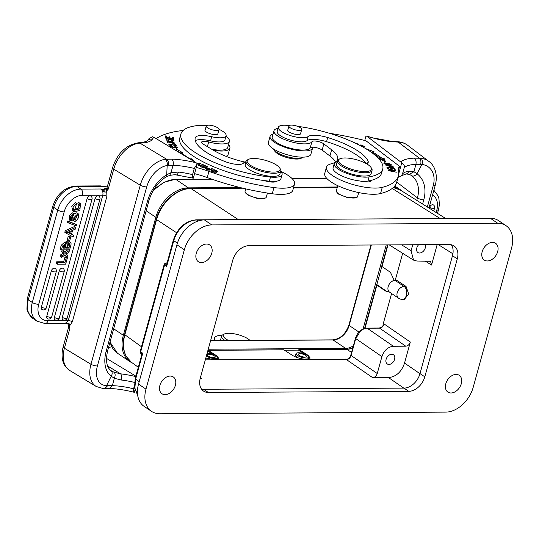 <?xml version="1.0" encoding="UTF-8"?>
<svg xmlns="http://www.w3.org/2000/svg" width="539" height="539" viewBox="0 0 539 539"><rect width="100%" height="100%" fill="white"/><g stroke="black" fill="none" stroke-linecap="round" stroke-linejoin="round"><path stroke-width="0.81" d="M67.705 249.853L64.64 252.023M68.669 249.847L69.45 250.379L68.958 252.171L66.284 253.97L67.968 255.769L67.483 257.541L64.815 255.088M62.14 249.887L61.695 251.491L62.975 252.346L63.454 250.595L65.556 253.141L69.45 250.379M63.454 250.595L62.403 249.88M61.695 251.491L64.417 254.017L62.975 252.346M64.033 253.579L62.753 252.724M63.137 253.155L60.813 254.704L62.086 255.56L64.417 254.017M60.813 254.704L60.307 256.524L61.587 257.379L62.086 255.56M67.483 257.541L65.138 254.859L61.587 257.379M71.552 234.067L73.6 235.321L73.149 236.971L66.088 233.138L66.519 231.568L65.239 230.705L74.51 226.528L75.783 227.384L75.305 229.142L72.59 230.301L71.498 234.249L73.6 235.321M66.088 233.138L64.808 232.275L65.239 230.705M51.367 270.874A2.917 2.048 -56.1 0 1 53.267 268.469A2.917 2.048 -56.1 0 1 54.331 268.186A2.917 2.048 -56.1 0 1 55.349 268.537A2.924 2.924 0 0 1 56.278 271.548A2.924 0.896 15.4 0 1 55.382 271.932A2.924 0.896 15.4 0 1 51.367 270.874L41.388 307.095A2.924 0.896 15.4 0 0 45.404 308.153A2.924 0.896 15.4 0 0 46.307 307.769L56.278 271.548M42.244 309.635A2.917 2.048 -56.1 0 1 42.13 309.581A2.917 2.048 -56.1 0 1 41.975 309.494A2.917 2.048 -56.1 0 1 41.469 308.881A2.917 2.048 -56.1 0 1 41.314 308.429A2.917 2.048 -56.1 0 1 41.274 308.052A2.917 2.048 -56.1 0 1 41.301 307.513A2.917 2.048 -56.1 0 1 41.388 307.095M59.283 270.827A2.917 2.048 -56.1 0 1 61.19 268.429A2.917 2.048 -56.1 0 1 62.255 268.146A2.917 2.048 -56.1 0 1 63.272 268.496A2.924 2.924 0 0 1 64.202 271.501A2.924 0.896 15.4 0 1 63.306 271.885A2.924 0.896 15.4 0 1 59.283 270.827L46.778 316.231A2.924 0.896 15.4 0 0 50.801 317.289A2.924 0.896 15.4 0 0 51.697 316.905L64.202 271.501M47.641 318.771A2.917 2.048 -56.1 0 1 47.526 318.717A2.917 2.048 -56.1 0 1 47.371 318.623A2.917 2.048 -56.1 0 1 46.859 318.017A2.917 2.048 -56.1 0 1 46.711 317.559A2.917 2.048 -56.1 0 1 46.664 317.188A2.917 2.048 -56.1 0 1 46.691 316.649A2.917 2.048 -56.1 0 1 46.778 316.231M87.096 198.581A2.917 2.048 -56.1 0 1 89.002 196.176A2.917 2.048 -56.1 0 1 90.067 195.893A2.917 2.048 -56.1 0 1 91.084 196.243A2.924 2.924 0 0 1 92.014 199.255A2.924 0.896 15.4 0 1 90.101 199.578A2.924 0.896 15.4 0 1 87.096 198.581M55.227 319.95A2.917 2.048 -56.1 0 1 55.113 319.897A2.917 2.048 -56.1 0 1 54.958 319.802A2.917 2.048 -56.1 0 1 54.446 319.196A2.917 2.048 -56.1 0 1 54.298 318.738A2.917 2.048 -56.1 0 1 54.25 318.367A2.917 2.048 -56.1 0 1 54.277 317.821A2.917 2.048 -56.1 0 1 54.365 317.41L87.102 198.581M99.937 199.208A2.924 0.896 15.4 0 1 98.024 199.538A2.924 0.896 15.4 0 1 95.019 198.534A2.917 2.048 -56.1 0 1 96.926 196.129A2.917 2.048 -56.1 0 1 97.99 195.846A2.917 2.048 -56.1 0 1 99.008 196.196A2.924 2.924 0 0 1 99.937 199.208L67.207 318.037A2.924 0.896 15.4 0 1 65.3 318.367A2.924 0.896 15.4 0 1 62.302 317.37L95.026 198.541M67.207 318.037A2.924 2.924 0 0 1 63.029 319.849A2.917 2.048 -56.1 0 1 62.881 319.755A2.917 2.048 -56.1 0 1 62.288 317.363M65.003 256.908L66.142 256.901L67.422 257.763L65.657 264.164L57.525 264.211L57.956 262.661L56.676 261.799L63.663 261.759L65.003 256.908L66.277 257.77L67.422 257.763M57.525 264.211L56.251 263.349L56.676 261.799M67.786 220.97L76.659 224.702L76.322 225.935L68.729 223.058L69.066 221.832L67.786 220.97L67.449 222.196L68.729 223.058M72.92 215.391L71.269 218.49M73.87 213.693L72.59 212.831L69.329 215.613L69.457 219.993L70.737 220.855L70.602 216.469L73.87 213.693L73.547 215.182C71.249 216.786 70.697 218.261 71.876 219.609L78.142 213.612L78.694 217.358L76.41 220.896L74.672 221.475L77.346 215.007L75.878 215.62L73.769 219.636L70.737 220.855M76.484 215.021L74.112 219.07M73.54 219.939L73.398 220.613L74.672 221.475M78.142 213.612L76.868 212.757L73.836 213.835M69.181 241.465L68.972 241.331C67.813 240.792 66.721 241.27 65.697 242.779M66.385 242.712L65.111 241.849L61.244 245.225L62.517 246.087L66.385 242.712L66.971 243.641C67.995 242.132 69.086 241.647 70.252 242.186L69.08 241.398M62.517 246.087L61.473 249.887L60.193 249.031L61.244 245.225M78.903 204.732L78.431 207.987L74.187 209.711M76.619 203.432L75.339 202.57L71.788 206.444L72.778 210.917L74.059 211.773L73.068 207.299L76.619 203.432L74.692 210.25L79.711 208.849L80.277 205.804L79.004 204.8L79.745 203.25L80.486 203.614L79.873 210.439L74.059 211.773M80.486 203.614L78.472 202.388L77.731 203.944L79.004 204.8M68.278 236.237L69.464 236.23L70.737 237.086L69.646 241.048L68.466 241.054L69.551 237.093L68.278 236.237L67.186 240.199L68.466 241.054M106.904 196.324L72.354 321.756A3.146 0.97 -164.6 0 0 68.251 320.624L102.801 195.192A3.146 0.97 -164.6 0 1 106.904 196.324L106.607 188.879L108.224 189.182L106.897 190.671C106.203 191.999 105.294 192.389 104.182 191.837L100.672 188.987C102.626 190.395 103.333 192.463 102.801 195.192L82.487 195.313A17.989 12.619 -56.1 0 0 64.161 211.894L38.707 304.319A17.989 12.619 -56.1 0 0 39.536 315.975A17.989 12.619 -56.1 0 0 47.937 320.739L68.251 320.624L65.179 323.467L45.175 323.582A4.723 3.039 -90.3 0 0 47.937 320.739M72.354 321.756L69.679 325.792L69.922 328.231L68.783 325.967L68.729 326.789A4.723 1.449 15.4 0 0 69.922 328.231L64.41 348.241L90.95 364.27L140.275 185.2L113.736 169.172A4.723 1.449 -164.6 0 1 112.543 167.73L107.032 187.74A4.723 1.449 15.4 0 0 107.018 187.808A4.723 1.449 15.4 0 0 108.224 189.182L113.736 169.172A27.206 17.491 121.1 0 1 139.972 143.145A4.723 3.315 -93.1 0 0 138.523 142.761C126.065 144.91 117.401 153.231 112.543 167.73M106.628 188.502L106.035 188.535A7.418 2.284 15.4 0 0 103.744 189.519L106.607 188.879M82.487 195.313A4.723 3.039 89.7 0 0 80.89 189.101L100.672 188.987L103.744 189.519L103.751 191.426M65.098 323.467L67.975 323.319C69.221 323.353 69.787 324.182 69.679 325.792L68.803 326.115M66.809 323.609L67.402 323.393M67.119 323.663L67.975 323.319M135.761 376.579A44.973 13.825 15.4 0 0 120.648 373.857L113.924 372.186C115.407 373.514 115.535 375.548 114.308 378.277L112.368 385.661L107.665 385.695L104.829 388.558L103.212 388.558A4.723 3.416 -87.4 0 0 103.218 388.558A4.723 3.416 -87.4 0 0 106.527 385.708A22.49 14.459 -58.9 0 1 97.411 365.954A4.723 1.449 -164.6 0 1 90.95 364.27A27.206 17.491 -58.9 0 0 96.245 386.497L69.706 370.468A27.206 17.491 -58.9 0 1 64.41 348.241A4.723 1.449 15.4 0 1 63.218 346.799C61.763 352.088 61.695 356.993 63.009 361.507C63.521 364.398 65.751 367.382 69.706 370.468M192.571 174.636L194.276 168.444L197.328 163.681L193.333 178.193C192.302 177.735 192.052 176.549 192.571 174.636A40.25 12.37 15.4 0 0 178.436 172.056A4.723 2.021 96.6 0 1 176.192 174.932C175.835 174.602 173.673 174.757 169.704 175.397L166.073 176.913L166.706 174.757L167.178 165.5A4.723 3.194 -98.5 0 0 165.015 159.328A27.206 17.491 121.1 0 0 140.275 185.2A4.723 1.449 -164.6 0 0 146.729 186.885A22.49 14.459 -58.9 0 1 167.178 165.5L173.1 165.338L170.93 172.723L166.706 174.757A31.484 20.239 121.1 0 0 147.551 201.06L106.183 351.246A31.484 20.239 121.1 0 0 111.209 376.222L114.308 378.277L121.154 380.002A4.723 2.021 96.6 0 0 120.648 373.857L107.638 366.001M197.328 163.681L196.183 162.791A44.973 13.825 15.4 0 0 171.665 159.126L165.015 159.328M168.336 165.412C168.875 162.67 168.269 160.595 166.524 159.18L139.972 143.145L141.002 143.091A4.723 3.315 -93.1 0 0 139.561 142.707A4.723 3.315 -93.1 0 0 139.547 142.707L138.523 142.761M141.002 143.091L144.593 142.774L142.727 142.431M193.333 178.193L176.192 174.932M178.436 172.056L170.93 172.723L169.704 175.397M171.665 159.126C173.187 160.528 173.666 162.596 173.1 165.338A40.25 12.37 15.4 0 1 194.276 168.444M196.183 162.791L153.911 137.256L152.517 136.751L149.013 138.644L147.113 141.11L142.761 142.431M156.169 138.624A134.918 41.469 -164.6 0 1 183.125 130.472M225.942 136.293A19.788 6.084 -164.6 0 1 229.412 141.326A19.788 6.084 -164.6 0 1 227.559 143.084A19.788 6.084 -164.6 0 1 223.308 143.906A19.788 6.084 -164.6 0 1 208.681 141.925A6.744 2.075 15.4 0 0 201.613 142.128A6.744 2.075 15.4 0 0 203.318 144.183L213.094 150.085A40.479 12.437 15.4 0 0 244.901 162.071M280.859 171.436A31.484 9.675 -164.6 0 1 294.543 184.042A31.484 9.675 -164.6 0 1 284.828 188.145A31.484 9.675 -164.6 0 1 273.947 187.572A103.441 31.794 -164.6 0 1 208.964 171.375A44.973 13.825 15.4 0 0 196.29 167.454M212.656 168.923L211.955 168.626L210.453 169.172L205.635 168.471L208.957 170.27L212.656 168.923M211.2 170.526C212.979 172.426 215.074 172.749 217.473 171.49C215.715 169.61 213.619 169.286 211.2 170.526L211.207 170.479M197.261 163.937L199.41 163.533L198.224 165.473L198.871 165.796L203.58 164.907L202.974 164.604L199.275 165.305L200.461 163.364L199.814 163.041L197.18 163.539M190.018 159.066L190.072 158.884A75.783 23.292 -164.6 0 1 181.064 152.678L182.876 152.773L175.916 148.899L176.59 150.96M195.772 162.542L191.614 158.796L190.072 158.884M208 166.935L204.227 165.21L203.729 165.345L206.835 166.76L205.399 167.144L202.112 165.999L204.908 167.279L203.621 167.622L200.137 166.389L203.789 168.06L208 166.935M168.256 140.659L166.773 141.056L173.309 143.475L174.818 143.078L168.256 140.659L168.148 141.043M176.394 145.719L175.337 144.142L174.447 143.994L175.283 145.24L168.599 144.162L176.394 145.719M172.783 139.978C173.356 140.639 172.898 140.847 171.395 140.612L172.925 141.103L173.969 140.746L166.814 138.873L168.168 138.779L168.027 138.469L165.897 138.638L172.783 139.978L172.689 141.696M173.585 139.332L173.578 137.701L172.655 137.479L172.662 138.813L169.994 138.159L169.987 136.946L169.071 136.724L169.078 137.93L166.672 137.337L166.666 136.05L165.742 135.821L165.749 137.398L173.585 139.332M174.272 145.995L176.893 147.295L174.05 147.383L170.708 145.921L171.759 145.698L171.247 145.328L169.812 145.671L173.059 147.484L177.803 147.565L174.272 145.995M219.023 129.313A15.739 4.838 -164.6 0 1 222.122 130.93A15.739 4.838 -164.6 0 1 226.097 135.72A15.739 4.838 -164.6 0 1 211.686 136.724L210.554 140.854A17.989 5.531 15.4 0 0 195.253 140.659M210.554 140.854A15.739 4.838 15.4 0 0 224.958 139.85L226.097 135.72M180.922 133.888L179.783 138.011A66.108 20.32 15.4 0 0 264.097 180.552A11.245 3.456 15.4 0 0 273.772 182.081A11.245 3.456 15.4 0 0 276.958 181.104A20.239 6.219 15.4 0 0 280.947 178.712L282.086 174.589A20.239 6.219 -164.6 0 1 270.477 177.055A66.108 20.32 -164.6 0 1 197.618 154.026A66.108 20.32 -164.6 0 1 180.922 133.888A66.108 20.32 -164.6 0 1 200.38 125.324A15.739 4.838 -164.6 0 1 206.498 125.661M211.955 168.626L211.787 169.239M210.284 169.785L210.453 169.172L209.732 168.869L210.453 169.172L210.284 169.785M209.846 169.947L210.015 169.334L208.606 170.122M208.694 169.819L206.72 168.956L206.632 169.286M210.015 169.334C207.461 168.256 206.37 168.128 206.72 168.956L206.504 168.66L206.37 169.158M211.517 171.153L211.935 171.011M213.929 170.007L216.671 171.328L214.697 172.008L212.029 170.681L213.929 170.007M202.974 164.604L202.853 165.042M198.541 165.628L199.41 163.533M199.187 164.334L199.814 163.041M199.154 165.742L199.275 165.305M176.489 150.644L180.942 153.123M180.834 153.521L181.064 152.678M191.325 159.854L191.614 158.796M204.766 167.797L204.908 167.279M205.258 167.669L205.399 167.144M206.686 167.285L206.835 166.76M172.817 141.912L173.929 142.828L168.7 142.202L167.663 141.306L172.817 141.912M175.337 144.142L175.108 144.984M173.578 137.701L173.235 139.244M165.749 137.142L166.329 137.283L166.666 136.05M169.044 138.038L169.644 138.186L169.987 136.946M172.662 138.799L173.235 138.941M171.139 145.719L171.247 145.328M194.586 173.646A44.973 13.825 -164.6 0 1 207.259 177.567A103.441 31.794 15.4 0 0 272.242 193.757A31.484 9.675 15.4 0 0 283.123 194.336A31.484 9.675 15.4 0 0 292.839 190.233L294.543 184.042M270.497 181.953L270.672 181.293L271.494 182.047M228.502 144.641A22.038 6.771 -164.6 0 1 229.877 148.11A22.038 6.771 -164.6 0 1 223.085 150.987A22.038 6.771 -164.6 0 1 213.383 150.26M229.412 141.326L227.707 147.511A19.788 6.084 -164.6 0 1 211.652 149.215M225.976 156.31A22.038 6.771 15.4 0 0 228.172 154.302L229.877 148.11M267.432 193.056L266.32 197.099A11.016 3.389 -164.6 0 1 265.464 198.002A11.016 3.389 -164.6 0 1 247.859 194.606A11.016 3.389 -164.6 0 1 245.353 192.457A11.016 3.389 -164.6 0 1 245.077 191.251L245.73 188.872M245.838 193.218L248.216 195.286L257.426 198.46L265.464 198.002M337.158 192.74L338.465 194.08L347.857 197.773L356.751 197.476A11.016 3.389 -164.6 0 1 347.817 197.348A11.016 3.389 -164.6 0 1 338.007 193.319A11.016 3.389 -164.6 0 1 336.639 191.938A11.016 3.389 -164.6 0 1 336.363 190.725L337.751 185.672M238.285 219.71L226.946 219.656M238.494 219.71L190.927 188.502C183.792 188.67 176.859 191.729 170.135 197.692C163.533 203.809 159.012 211.106 156.573 219.595L176.57 232.707M233.151 219.622L237.726 219.717M166.962 263.301L166.632 266.61L164.152 264.541C164.28 263.935 164.947 263.396 166.167 262.944L166.591 262.985L165.702 263.531L167.198 262.594L173.342 240.138A2.25 0.694 15.4 0 0 173.76 240.724C175.384 235.065 178.396 230.193 182.809 226.111C187.289 222.142 191.904 220.107 196.668 220L198.163 220.983M444.486 218.403L440.929 218.544M445.254 218.396L440.383 218.551M393.349 187.484L400.275 190.024L393.288 187.538M124.597 334.402C121.544 346.813 123.808 356.104 131.395 362.269L126.395 356.616C123.128 350.545 122.609 343.262 124.853 334.759A1.347 0.418 -164.6 0 1 124.597 334.402L156.317 219.238C160.514 202.826 176.765 188.084 190.59 188.401L242.442 188.104M146.163 210.776L155.838 217.291A31.929 22.402 -56.1 0 1 188.367 187.855L175.822 179.406A31.929 22.402 123.9 0 0 152.483 191.857M337.387 186.999L293.661 187.249M240.199 187.552L188.367 187.855M393.841 187.006A31.929 22.402 -56.1 0 1 399.985 189.499A31.929 22.402 -56.1 0 1 402 191.102M132.358 362.969A31.929 22.402 -56.1 0 1 129.966 361.642A31.929 22.402 -56.1 0 1 123.337 335.292L155.838 217.291M371.337 244.996L349.164 325.475A15.739 11.043 -56.1 0 1 333.129 339.988L345.674 348.43L208.243 349.225M345.674 348.43A15.739 11.043 123.9 0 0 353.395 345.721M386.227 244.908L363.07 328.979M207.966 350.235A1.347 0.869 89.7 0 1 208.115 350.303L216.833 355.895L216.739 356.259M205.312 359.863L306.395 359.277C301.335 359.075 296.74 357.802 292.623 355.457L283.898 349.872A1.347 0.869 -90.3 0 0 283.568 349.771L207.973 350.202M284.424 350.209L298.424 350.128A1.347 0.869 89.7 0 1 299.071 349.676A1.347 0.869 89.7 0 1 299.401 349.777L308.119 355.369L308.018 355.733M299.401 349.777L347.103 349.508L352.762 348.005M388.949 291.606L387.898 291.747L385.338 290.912L376.882 285.091A1.347 0.418 -164.6 0 1 376.626 284.733A1.347 0.418 -164.6 0 1 376.842 284.585L381.848 266.407M387.602 244.901L381.74 266.165A1.347 0.418 15.4 0 0 381.996 266.522L390.452 272.343L394.238 280.448M200.144 378.654L201.613 378.647L200.245 378.257M216.833 355.895L218.868 358.516L215.115 359.803L205.81 358.064M217.561 357.411L218.659 358.907M212.824 354.298L207.744 351.037M216.995 359.648L217.54 357.674A6.636 2.041 -164.6 0 1 213.228 358.422A6.636 2.041 -164.6 0 1 206.43 356.171A6.636 2.041 -164.6 0 1 206.343 356.124M347.028 359.574C348.989 359.075 350.343 357.707 351.084 355.477A1.347 0.418 -164.6 0 1 350.808 355.1C350.599 356.542 349.42 357.93 347.291 359.257L306.395 359.277L310.154 357.99L308.119 355.369M308.847 356.885L309.945 358.381M383.963 324.606C382.959 326.789 381.497 327.968 379.577 328.143A1.347 0.869 -90.3 0 0 379.22 328.022C381.295 327.456 382.569 326.6 383.047 325.455L383.963 324.606L383.337 323.434L391.584 293.506M376.842 284.585L386.025 290.912L388.248 291.734M395.202 280.374L402.653 253.296M412.726 244.753L411.068 250.756L413.554 260.128L416.842 261.017L430.54 261.3L431.537 265.053L437.163 244.612M418.641 244.719A5.545 3.888 123.9 0 0 417.988 252.569A5.545 3.888 123.9 0 0 419.632 253.02A5.545 3.888 123.9 0 0 424.274 250.083A5.545 3.888 123.9 0 0 425.204 244.686M379.22 328.022L366.837 328.096A1.347 0.869 -90.3 0 1 367.194 328.217L379.577 328.143L405.746 346.186C407.908 345.93 409.431 344.549 410.327 342.043L404.54 363.064C401.474 371.964 396.131 376.801 388.504 377.576L372.678 377.664C374.834 377.408 376.363 376.027 377.253 373.52L381.908 356.623C384.145 350.357 387.965 346.9 393.362 346.26L367.194 328.217C364.842 328.271 362.552 329.282 360.321 331.242L355.74 338.58L351.084 355.477L377.253 373.52M406.049 286.445L404.095 286.458L395.053 280.374L396.805 280.361L406.049 286.445L408.69 293.971L404.418 299.381L402.431 299.394A6.744 4.339 89.7 0 1 402.424 299.394A6.744 4.339 89.7 0 0 406.642 294.004A6.744 4.339 89.7 0 0 404.095 286.458A6.744 4.73 123.9 0 0 397.728 291.303A6.744 4.73 123.9 0 0 398.624 298.242A6.744 6.744 0 0 0 402.431 299.394M201.465 389.037A15.739 11.043 -56.1 0 0 203.58 389.266L403.981 388.114A15.739 11.043 -56.1 0 0 420.016 373.601L452.49 255.695A15.739 11.043 -56.1 0 0 451.311 244.773M405.746 346.186L393.362 346.26M388.942 364.425A5.545 3.888 123.9 0 0 394.157 360.483A5.545 3.888 123.9 0 0 393.497 354.777A5.545 3.888 123.9 0 0 391.745 354.251A5.545 3.888 123.9 0 0 386.497 358.28A5.545 3.888 123.9 0 0 387.305 363.973A5.545 3.888 123.9 0 0 388.942 364.425M424.799 376.822A15.739 11.043 123.9 0 1 408.771 391.334L208.364 392.486A15.739 11.043 123.9 0 1 203.553 391.098A15.739 11.043 123.9 0 1 200.286 378.115L232.767 260.202A15.739 11.043 123.9 0 1 248.796 245.696L449.203 244.544A15.739 11.043 123.9 0 1 454.013 245.925A15.739 11.043 123.9 0 1 457.281 258.915L424.799 376.822L420.016 373.601M211.834 224.918L497.746 223.274A26.977 18.926 -56.1 0 1 506 225.646A26.977 18.926 -56.1 0 1 511.599 247.906L473.222 387.238A26.977 18.926 -56.1 0 1 445.733 412.113L159.813 413.757A26.977 18.926 -56.1 0 1 151.567 411.385A26.977 18.926 -56.1 0 1 145.968 389.124L184.345 249.786A26.977 18.926 -56.1 0 1 211.834 224.918L204.389 219.905L490.308 218.261A26.977 18.926 123.9 0 1 498.555 220.633L506 225.646M175.391 385.311A10.12 7.101 123.9 0 0 173.295 376.956A10.12 7.101 123.9 0 0 159.894 385.398A10.12 7.101 123.9 0 0 161.99 393.746A10.12 7.101 123.9 0 0 175.391 385.311M211.76 253.276A10.12 7.101 123.9 0 0 209.658 244.928A10.12 7.101 123.9 0 0 196.257 253.364A10.12 7.101 123.9 0 0 198.359 261.718A10.12 7.101 123.9 0 0 211.76 253.276M461.31 383.667A10.12 7.101 123.9 0 0 459.208 375.312A10.12 7.101 123.9 0 0 445.807 383.755A10.12 7.101 123.9 0 0 447.909 392.102A10.12 7.101 123.9 0 0 461.31 383.667M497.672 251.632A10.12 7.101 123.9 0 0 495.577 243.284A10.12 7.101 123.9 0 0 482.176 251.72A10.12 7.101 123.9 0 0 484.271 260.074A10.12 7.101 123.9 0 0 497.672 251.632M204.389 219.905A26.977 18.926 123.9 0 0 176.907 244.78L138.523 384.112A26.977 18.926 123.9 0 0 144.122 406.372L151.567 411.385M137.667 395.222L134.871 388.073L135.639 379.139A2.25 0.694 -164.6 0 1 135.215 378.553L141.595 355.396L140.982 353.55A2.25 2.25 0 0 1 140.477 352.944L140.794 353.288A2.25 1.604 124.6 0 0 140.928 353.476L142.768 353.261L141.514 355.848M177.405 243.116L173.76 240.724L166.632 266.61L165.702 263.531L164.55 265.181L140.686 351.826L142.768 353.261L135.639 379.139L139.19 381.706M164.132 264.588L140.268 351.233A2.25 0.694 15.4 0 0 140.686 351.826A2.25 1.604 124.6 0 0 140.794 353.288M141.642 355.241L140.928 353.476M228.529 340.473A14.391 4.427 -164.6 0 1 223.416 336.417A14.391 4.427 -164.6 0 1 224.372 334.012L222.836 334.78A15.739 4.838 15.4 0 0 221.61 336.066L220.815 338.95A15.739 4.838 15.4 0 0 220.997 340.298A15.739 4.838 15.4 0 0 221.111 340.52M221.61 336.066A15.739 4.838 15.4 0 0 221.792 337.414A15.739 4.838 -164.6 0 0 225.006 340.493M224.372 334.012A14.391 4.427 -164.6 0 1 237.153 334.443A14.391 4.427 -164.6 0 1 249.901 340.352M433.511 204.988A2.917 2.048 -56.1 0 1 433.625 205.076A2.924 2.924 0 0 1 434.555 208.081A2.924 0.896 -164.6 0 1 433.262 208.465A2.924 0.896 -164.6 0 1 429.637 207.407A2.917 2.048 -56.1 0 1 432.601 204.726A2.917 2.048 -56.1 0 1 432.77 204.732A2.917 2.048 -56.1 0 1 433.241 204.84A2.917 2.048 -56.1 0 1 433.511 204.988M429.394 208.283L429.637 207.407M416.762 200.36L417.449 197.867A26.761 20.199 127.2 0 0 411.843 175.754L411.708 175.653A4.723 3.099 -53.5 0 0 411.708 175.653A4.723 3.099 -53.5 0 0 416.984 173.733L413.965 171.732L408.805 171.139A4.723 3.82 -101.1 0 1 406.042 173.976L409.29 174.313L413.965 171.732L415.913 164.348L421.976 164.449A4.723 2.836 97.2 0 0 420.993 158.271L414.114 158.143A44.973 13.825 15.4 0 0 400.814 162.03L367.147 136.448L366.021 135.929L364.768 140.484M397.014 142.026A4.723 2.735 -87.9 0 0 395.997 141.642L395.997 141.642A4.723 2.735 -87.9 0 0 395.983 141.642L391.752 141.386L392.554 141.764L398.193 142.074A27.206 20.543 -52.8 0 1 407.774 145.368L428.909 161.43A27.206 20.543 -52.8 0 0 420.993 158.271M398.732 173.76L401.717 162.919C403.906 164.152 404.742 165.736 404.223 167.649A40.25 12.37 -164.6 0 1 415.913 164.348C416.445 161.592 415.845 159.524 414.114 158.143M401.717 162.919L400.814 162.03M404.223 167.649L402.518 173.841L401.353 175.788L398.011 177.398M367.147 136.448A134.918 41.469 -164.6 0 1 374.949 138.489L366.021 135.929M329.289 133.248A134.918 41.469 -164.6 0 1 365.954 140.78L399.621 166.362L398.422 170.701A103.441 31.794 -164.6 0 1 398.382 176.058A103.441 31.794 -164.6 0 1 382.252 187.363A31.484 9.675 -164.6 0 1 373.244 188.05A31.484 9.675 -164.6 0 1 341.079 180.228A31.484 9.675 -164.6 0 1 326.459 167.198A31.484 9.675 -164.6 0 1 331.364 163.762A40.479 12.437 15.4 0 0 337.677 159.342A40.479 12.437 15.4 0 0 331.626 149.815L329.922 156.007L322.133 150.091A6.744 2.075 -164.6 0 0 312.64 147.201A22.038 6.771 -164.6 0 1 312.58 148.05A22.038 6.771 -164.6 0 1 302.844 150.94A22.038 6.771 -164.6 0 1 280.327 145.463A22.038 6.771 -164.6 0 1 270.086 136.34A22.038 6.771 -164.6 0 1 273.051 134.07M399.621 166.362A44.973 13.825 15.4 0 0 398.442 168.37A44.973 13.825 15.4 0 0 398.422 170.701M329.922 156.007A40.479 12.437 -164.6 0 1 335.501 162.071M326.459 167.198L324.754 173.39A31.484 9.675 15.4 0 0 339.375 186.42A31.484 9.675 15.4 0 0 371.539 194.242A31.484 9.675 15.4 0 0 380.547 193.548A103.441 31.794 15.4 0 0 396.677 182.249L398.382 176.058M363.03 181.252L363.973 181.764M273.832 149.647L274.755 151.095A14.391 4.427 15.4 0 0 280.314 155.117A14.391 4.427 15.4 0 0 301.018 158.331L302.554 157.563A15.739 4.838 15.4 0 1 279.909 154.046A15.739 4.838 -164.6 0 1 273.832 149.647A15.739 4.838 -164.6 0 1 273.489 148.959M302.554 157.563A15.739 4.838 15.4 0 0 303.194 157.145M270.086 136.34L268.382 142.532A22.038 6.771 15.4 0 0 278.623 151.654A22.038 6.771 15.4 0 0 301.139 157.125A22.038 6.771 15.4 0 0 310.875 154.235L312.58 148.05M331.626 149.815L323.838 143.9A6.744 2.075 15.4 0 0 317.047 141.272A6.744 2.075 15.4 0 0 311.913 141.744L310.208 147.929A6.744 2.075 -164.6 0 1 312.64 147.201M310.208 147.929A19.788 6.084 -164.6 0 1 288.911 147.827A19.788 6.084 -164.6 0 1 272.256 136.94L273.96 130.755A19.788 6.084 -164.6 0 1 278.057 128.383M311.913 141.744A19.788 6.084 -164.6 0 1 303.369 143.859A19.788 6.084 -164.6 0 1 283.15 138.941A19.788 6.084 -164.6 0 1 273.96 130.755M341.207 137.229L337.461 135.889M390.452 165.183L391.496 164.806L384.725 162.738L383.653 163.128L390.452 165.183M385.21 164.954L388.491 165.702C390.377 167.393 392.069 167.912 393.564 167.258L392.695 166.046L385.21 164.954M371.587 152.49A75.783 23.292 -164.6 0 1 380.17 158.203L378.405 158.136L385.58 161.983L384.064 158.345L382.003 158.264A78.027 23.985 15.4 0 0 372.301 151.883L374.053 151.749L365.577 148.569M360.214 145.57L361.238 145.341L364.984 146.749L361.036 144.876L359.54 145.22M386.746 166.996L387.743 168.68L388.646 168.835L387.824 167.454L390.425 167.898L391.166 169.145L392.055 169.3L391.314 168.053L393.659 168.458L394.447 169.785L395.35 169.94L394.38 168.316L386.746 166.996M387.891 168.963L394.09 170.452L388.585 170.668L396.333 172.21L390.135 170.728L395.639 170.506L387.891 168.963M352.998 142.053L348.342 140.032M343.902 138.247L343.094 137.937M355.1 143.03L358.469 144.567L358.792 144.297L354.399 142.7M366.453 163.721A13.495 4.144 15.4 0 0 368.225 162.34A13.495 4.144 15.4 0 0 368.15 161.377A51.266 15.759 15.4 0 0 360.766 152.982A51.266 15.759 15.4 0 0 327.699 137.546A17.989 5.531 15.4 0 0 308.052 136.583A15.739 4.838 -164.6 0 1 295.534 136.933A15.739 4.838 -164.6 0 1 280.711 131.004A15.739 4.838 -164.6 0 1 278.36 127.298L277.221 131.422A15.739 4.838 15.4 0 0 289.436 139.776A15.739 4.838 15.4 0 0 306.913 140.706A17.989 5.531 -164.6 0 1 326.56 141.669A51.266 15.759 -164.6 0 1 365.941 163.438M334.234 163.728L333.095 167.851A20.239 6.219 15.4 0 0 360.227 181.037A11.245 3.456 15.4 0 0 366.25 181.96A11.245 3.456 15.4 0 0 371.216 180.484A11.245 3.456 15.4 0 0 371.243 180.343A66.108 20.32 15.4 0 0 381.605 173.107L382.744 168.983A66.108 20.32 -164.6 0 1 369.074 176.9A20.239 6.219 -164.6 0 1 337.259 168.485A20.239 6.219 -164.6 0 1 334.234 163.728A20.239 6.219 -164.6 0 1 337.158 161.579M385.951 164.294L384.529 163.351L389.266 163.647L390.62 164.584L385.877 164.55M392.486 166.794L392.695 166.046M389.374 165.83L392.048 166.221L392.655 167.09L389.374 165.83L389.178 166.538M370.691 151.85L372.159 152.409M372.058 152.773L372.301 151.883M380.123 158.372A78.027 23.985 -164.6 0 1 381.659 159.504L382.003 158.264M381.659 159.504L383.728 159.578L384.064 158.345M383.728 159.578L384.482 161.397M379.961 158.971L380.17 158.203M360.887 145.422L361.036 144.876M394.124 169.239L394.38 168.316M391.065 168.976L391.314 168.053M387.568 168.377L387.824 167.454M349.272 140.423L352.068 141.636M278.36 127.298A15.739 4.838 -164.6 0 1 285.569 125.243A66.108 20.32 -164.6 0 1 289.382 125.479M297.535 126.328A66.108 20.32 -164.6 0 1 372.853 153.433A66.108 20.32 -164.6 0 1 382.744 168.983M360.227 181.037A20.239 6.219 15.4 0 0 367.935 181.023A66.108 20.32 15.4 0 0 371.243 180.343M358.711 192.571L357.606 196.573A11.016 3.389 -164.6 0 1 356.751 197.476M337.367 160.817L336.457 164.119A17.989 5.531 15.4 0 0 339.152 168.35A17.989 5.531 15.4 0 0 357.99 175.478A17.989 5.531 15.4 0 0 371.149 173.673L372.058 170.371A17.989 5.531 -164.6 0 1 358.9 172.177A17.989 5.531 -164.6 0 1 340.062 165.049A17.989 5.531 -164.6 0 1 337.367 160.817A17.989 5.531 -164.6 0 1 338.775 159.349L339.799 158.837A17.093 5.255 15.4 0 0 341.019 164.247A17.093 5.255 15.4 0 0 361.487 171.375A17.093 5.255 15.4 0 0 370.987 167.427A17.093 5.255 15.4 0 0 368.858 165.284A17.093 5.255 15.4 0 0 353.645 159.032A17.093 5.255 15.4 0 0 339.799 158.837M370.987 167.427L371.6 168.39A17.989 5.531 -164.6 0 1 372.058 170.371M287.88 129.758A6.744 2.075 15.4 0 0 287.671 130.088A6.744 2.075 15.4 0 0 288.682 131.678A6.744 2.075 15.4 0 0 295.743 134.346A6.744 2.075 15.4 0 0 300.681 133.672A6.744 2.075 15.4 0 0 300.674 133.281M300.58 130.263A6.636 2.041 -164.6 0 1 293.135 129.198A6.636 2.041 -164.6 0 1 288.917 125.991A6.636 2.041 -164.6 0 1 290.043 125.243A6.636 2.041 -164.6 0 1 297.488 126.308A6.636 2.041 -164.6 0 1 301.705 129.515A6.636 2.041 -164.6 0 1 300.58 130.263M215.088 340.554A22.038 6.771 -164.6 0 1 214.515 338.108A22.038 6.771 -164.6 0 1 222.189 335.197M108.467 347.635A134.918 41.469 -164.6 0 1 111.741 346.745M134.979 390.034L134.278 392.318C125.264 390.014 117.057 388.74 109.673 388.504L112.368 385.661A40.25 12.37 15.4 0 1 133.591 388.774L134.339 386.045M106.446 358.361L135.882 376.134M134.346 392.331C133.322 391.873 133.066 390.687 133.591 388.774M113.924 372.186L111.081 370.684M166.073 176.92C157.88 182.276 152.193 190.119 149.013 200.447L107.645 350.633C105.482 360.719 106.587 367.369 110.953 370.583L110.953 370.583A4.723 3.611 126.9 0 1 111.209 376.222L106.527 385.708L107.665 385.695M395.053 280.374A6.744 4.73 123.9 0 0 388.686 285.219A6.744 4.73 123.9 0 0 389.582 292.158L398.624 298.242M304.111 353.773L298.424 350.128M296.039 353.624A6.636 2.041 -164.6 0 1 300.89 352.964A6.636 2.041 -164.6 0 1 307.836 355.592A6.636 2.041 -164.6 0 1 308.827 357.148A6.636 2.041 -164.6 0 1 303.976 357.815A6.636 2.041 -164.6 0 1 297.029 355.188A6.636 2.041 -164.6 0 1 296.039 353.624L295.473 355.673L296.982 357.498M308.281 359.122L308.827 357.148M298.956 355.262A4.272 1.314 15.4 0 0 303.43 356.953A4.272 1.314 15.4 0 0 306.556 356.522A4.272 1.314 15.4 0 0 305.916 355.518A4.272 1.314 15.4 0 0 301.442 353.827A4.272 1.314 15.4 0 0 298.316 354.258A4.272 1.314 15.4 0 0 298.956 355.262M207.131 353.274A6.636 2.041 -164.6 0 1 215.869 355.652A6.636 2.041 -164.6 0 1 217.54 357.674M208.108 356.084A4.272 1.314 15.4 0 0 212.487 357.532A4.272 1.314 15.4 0 0 215.27 357.047A4.272 1.314 15.4 0 0 214.185 355.747A4.272 1.314 15.4 0 0 209.806 354.298A4.272 1.314 15.4 0 0 207.03 354.777A4.272 1.314 15.4 0 0 208.108 356.084M264.097 180.552A66.108 20.32 15.4 0 0 269.345 181.178A20.239 6.219 15.4 0 0 276.958 181.104M211.686 136.724A17.989 5.531 15.4 0 0 195.219 137.869A17.989 5.531 15.4 0 0 195.212 137.896A51.266 15.759 15.4 0 0 208.182 153.447A51.266 15.759 15.4 0 0 225.666 161.788A13.495 4.144 15.4 0 0 243.426 163.122A20.239 6.219 -164.6 0 1 245.986 161.687M280.678 171.24A20.239 6.219 -164.6 0 1 282.086 174.589M205.177 129.818A6.744 2.075 15.4 0 0 204.968 130.155A6.744 2.075 15.4 0 0 206.673 132.21A6.744 2.075 15.4 0 0 213.585 134.494A6.744 2.075 15.4 0 0 217.978 133.733A6.744 2.075 15.4 0 0 217.972 133.342M279.701 167.952L280.314 168.916A17.989 5.531 -164.6 0 1 280.772 170.897L279.916 173.989A17.989 5.531 -164.6 0 1 268.213 176.017A17.989 5.531 -164.6 0 1 249.773 169.913A17.989 5.531 -164.6 0 1 245.232 164.435L246.08 161.343A17.989 5.531 -164.6 0 1 247.489 159.874L248.513 159.362A17.093 5.255 15.4 0 0 251.497 165.958A17.093 5.255 15.4 0 0 271.501 172.015A17.093 5.255 15.4 0 0 279.701 167.952A17.093 5.255 15.4 0 0 275.813 164.624A17.093 5.255 15.4 0 0 248.513 159.362M218.436 130.148A6.636 2.041 -164.6 0 1 210.965 129.448A6.636 2.041 -164.6 0 1 206.215 126.059A6.636 2.041 -164.6 0 1 206.781 125.493A6.636 2.041 -164.6 0 1 214.252 126.187A6.636 2.041 -164.6 0 1 219.002 129.582A6.636 2.041 -164.6 0 1 218.436 130.148M280.772 170.897A17.989 5.531 -164.6 0 1 269.069 172.918A17.989 5.531 -164.6 0 1 250.628 166.82A17.989 5.531 -164.6 0 1 246.08 161.343M66.519 231.568L75.783 227.384M69.787 231.487L69.376 232.976L70.569 233.785L71.391 230.807L67.631 232.356A13.024 9.136 -56.1 0 1 68.662 232.781L67.887 232.255M70.569 233.785L68.662 232.781M69.376 232.976L67.954 232.235M63.663 261.759L64.943 262.621L66.277 257.77M64.943 262.621L57.956 262.661M69.066 221.832L76.659 224.702M73.964 219.326L74.975 220.013M68.972 241.331L70.252 242.186C71.141 242.651 71.303 243.844 70.724 245.757L69.598 249.84L61.473 249.887M68.581 243.385L67.746 247.286L68.945 248.095L69.787 244.901L69.484 243.776M68.911 243.608L69.78 244.194L67.995 243.951L66.425 248.108L68.945 248.095M64.882 243.924L64.66 245.225L65.859 246.033L65.286 248.115L63.097 248.129C64.323 243.938 65.32 242.806 66.081 244.733L65.778 244.14M65.859 246.033L66.081 244.733L65.003 244.005M68.588 244.093L69.787 244.901M66.647 247.293L67.746 247.286M63.312 247.313L65.286 248.115M64.66 245.225L64.087 247.307M78.472 202.388L79.745 203.25M70.737 237.086L69.551 237.093M388.942 166.295L388.491 165.702L388.942 166.295M209.098 168.599L209.732 168.869L209.017 168.902M38.707 304.319A4.723 1.449 15.4 0 1 32.556 302.622A4.723 1.449 15.4 0 1 32.3 302.46L28.311 299.772A22.712 15.934 123.9 0 0 33.027 318.515L37.016 321.197A22.712 15.934 -56.1 0 1 33.344 317.175A22.712 15.934 -56.1 0 1 32.3 302.46L57.754 210.035A22.712 15.934 123.9 0 1 80.89 189.101L76.902 186.413L101.473 186.272A8.543 2.628 -164.6 0 1 107.2 187.134M106.035 188.535A2.702 1.893 -93.1 0 0 106.419 188.704M104.061 189.539L104.182 191.837M52.829 206.08C56.979 193.986 64.592 187.302 75.682 186.022A4.723 3.039 -90.3 0 1 76.902 186.413A22.712 15.934 123.9 0 0 53.765 207.353L28.311 299.772A4.723 1.449 15.4 0 1 27.374 298.498L52.829 206.08A4.723 1.449 15.4 0 0 53.765 207.353L57.754 210.035A4.723 1.449 -164.6 0 0 58.01 210.197A4.723 1.449 -164.6 0 0 64.161 211.894M97.411 365.954L146.729 186.885M144.593 142.774A35.978 11.056 15.4 0 0 152.261 139.358A134.918 41.469 -164.6 0 1 153.911 137.256M147.147 141.056A4.723 4.474 33.1 0 1 152.261 139.358M207.38 146.635L208.681 141.925M272.242 193.757L273.947 187.572M207.259 177.567L208.964 171.375M337.205 187.66L293.472 187.916M242.867 188.205L190.927 188.502A1.347 0.869 -90.3 0 0 190.59 188.401M392.19 188.461L440.174 218.551M203.062 219.966L196.668 220A2.25 1.449 89.7 0 0 196.108 219.831L233.34 219.616M444.379 218.403L481.603 218.187A2.25 1.449 89.7 0 1 482.075 218.308M141.494 346.772L124.853 334.759L156.573 219.595A1.347 0.418 -164.6 0 1 156.532 219.562A1.347 0.418 -164.6 0 1 156.317 219.238M113.662 328.783L123.337 335.292M208.115 350.303L283.898 349.872M351.549 352.425L347.103 349.508A1.347 0.869 -90.3 0 0 346.766 349.407L349.211 349.097L352.863 347.655M364.97 328.325L376.882 285.091M381.996 266.522L387.952 244.895M201.613 378.647L200.387 377.765M385.338 290.912L386.025 290.912M425.022 260.97L431.537 265.053M438.247 244.605L452.908 253.802M419.982 373.716L404.54 363.064M410.327 342.043L383.337 323.434M345.688 359.055L372.678 377.664M388.504 377.576L403.785 388.114M366.837 328.096C361.426 328.696 357.633 332.071 355.464 338.209A1.347 0.418 15.4 0 0 355.74 338.58L381.908 356.623M408.771 391.334L403.981 388.114M203.58 389.266L208.364 392.486M457.281 258.915L452.49 255.695M497.746 223.274L490.308 218.261M184.345 249.786L176.907 244.78M145.968 389.124L138.523 384.112M395.424 185.025L395.1 186.211M428.909 161.43C434.003 164.86 438.295 173.558 435.317 185.032A4.723 1.449 15.4 0 1 433.235 185.652A22.49 16.978 -52.8 0 0 421.976 164.449L416.984 173.733A31.484 23.77 127.2 0 1 423.762 199.888A4.723 1.449 15.4 0 1 417.449 197.867L396.711 182.115M432.568 195.017A17.989 12.619 -56.1 0 1 435.95 198.507A17.989 12.619 -56.1 0 1 436.779 210.163L436.132 212.507M437.486 213.356L438.537 209.536A4.723 1.449 -164.6 0 1 436.779 210.163M395.997 141.642L397.176 141.69A4.723 2.735 92.1 0 1 398.193 142.074L419.335 158.143C420.811 159.557 421.262 161.633 420.696 164.375M433.235 185.652L427.353 206.996M423.762 199.888L422.616 204.032M374.949 138.489A35.978 11.056 15.4 0 0 392.554 141.764M402.518 173.841A40.25 12.37 -164.6 0 1 408.805 171.139M323.838 143.9L322.133 150.091M384.725 162.738L384.576 163.27M382.252 187.363L380.547 193.548M327.699 137.546L326.56 141.669M367.665 163.135L368.15 161.377M306.913 140.706L308.052 136.583M367.935 181.023L369.074 176.9M366.392 181.205L366.183 181.96M134.46 382.387A40.25 12.37 15.4 0 0 121.154 380.002M107.645 350.633A4.723 1.449 -164.6 0 1 106.183 351.246M149.013 200.447A4.723 1.449 -164.6 0 1 147.551 201.06M411.068 250.756L401.602 244.821M358.927 332.044L349.164 325.475A1.347 0.418 -164.6 0 1 348.901 325.111C345.58 334.113 340.21 339.031 332.785 339.873A1.347 0.869 -90.3 0 1 333.129 339.988L210.594 340.695M153.359 190.294L164.038 182.229L175.471 179.298A1.347 0.869 89.7 0 1 175.822 179.406L211.881 179.204M292.253 178.739L326.897 178.537M129.966 361.642L117.421 353.2A31.929 22.402 -56.1 0 1 110.091 341.746M275.24 181.32L275.072 181.933M270.477 177.055L269.345 181.178M75.682 186.022L100.254 185.888A4.723 3.039 89.7 0 1 101.473 186.272M54.378 317.417A2.924 0.896 15.4 0 0 57.377 318.414A2.924 0.896 15.4 0 0 59.283 318.084L92.014 199.255M73.284 218.174L72.01 217.311M80.277 205.804L79.004 204.941M78.431 207.987L79.711 208.849M106.87 188.751L106.183 188.852L107.032 187.74M68.776 325.967C68.359 324.559 67.86 323.865 67.287 323.892L65.037 323.461M37.016 321.197L45.175 323.582M27.374 298.498L26.95 309.292L27.887 312.196L33.027 318.515M68.729 326.789L63.218 346.799M103.218 388.558L96.245 386.497M139.561 142.707L142.808 142.424M216.328 172.568L216.671 171.328M211.686 171.921L212.029 170.681M173.592 144.068L173.929 142.828M167.319 142.539L167.663 141.306M166.47 140.113L166.814 138.873M170.364 147.16L170.708 145.921M176.556 148.535L176.893 147.295M245.946 193.386L245.353 192.457M173.342 240.138C177.641 227.869 185.234 221.098 196.108 219.831M481.603 218.187L483.51 218.302M445.531 218.396L400.241 190.004M293.506 187.808L337.232 187.559M299.071 349.676L346.766 349.407M364.593 328.419L376.626 284.733M355.464 338.209L350.808 355.1M140.268 351.233A2.25 2.25 0 0 0 140.477 352.944M137.674 395.296L134.507 387.777L135.215 378.553M138.321 367.275L131.368 362.248M166.288 262.938L167.063 262.931M433.882 190.254L438.005 195.785L438.955 198.696L439.366 204.914L438.537 209.536M397.176 141.69C401.164 141.845 404.701 143.071 407.774 145.368M435.317 185.032L428.983 208.027M406.042 173.976L401.353 175.788M384.368 163.937L384.529 163.351M390.276 165.823L390.62 164.584M337.232 192.861L336.639 191.938M288.917 125.991L287.678 130.485M301.705 129.515L300.472 134.002M391.765 141.386L374.996 138.267M411.708 175.653L409.29 174.313M434.555 208.081L433.747 211.012M214.515 338.108L213.835 340.56M110.953 370.583L111.701 371.081M104.829 388.558L109.686 388.504M389.252 244.888L413.554 260.128M370.967 244.996L348.901 325.111M332.785 339.873L210.628 340.581M175.471 179.298L211.557 179.089M292.138 178.625L326.789 178.429M117.421 353.2L109.996 342.09M399.985 189.499L394.75 185.975M206.215 126.059L204.975 130.546M219.002 129.582L217.769 134.07M100.254 185.888L107.261 186.912M42.136 309.588A2.924 2.924 0 0 0 46.307 307.769M47.533 318.724A2.924 2.924 0 0 0 51.697 316.905M55.113 319.897A2.924 2.924 0 0 0 59.283 318.084"/></g></svg>
